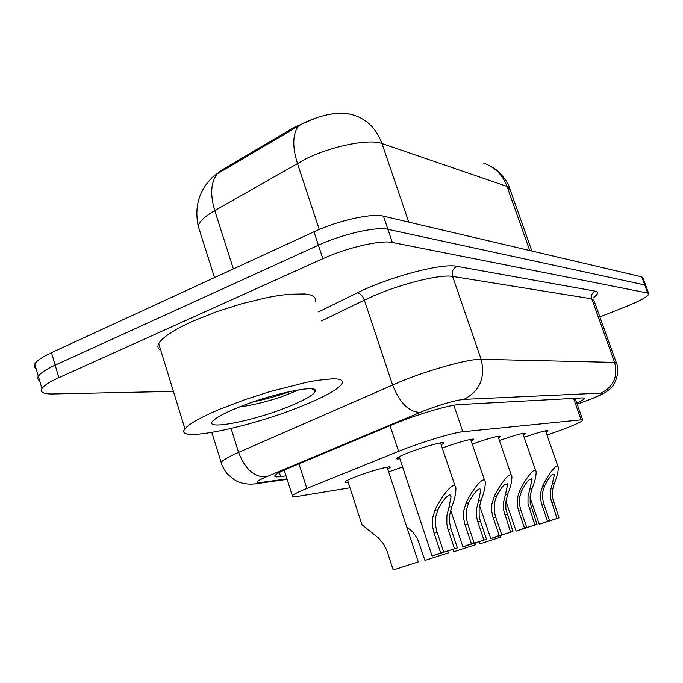 <?xml version="1.0" encoding="UTF-8"?>
<svg xmlns="http://www.w3.org/2000/svg" width="683" height="683" viewBox="0 0 683 683"><rect width="100%" height="100%" fill="white"/><g stroke="black" fill="none" stroke-linecap="round" stroke-linejoin="round"><path stroke-width="1.02" d="M348.142 482.096C345.615 482.531 344.608 482.42 345.12 481.788C346.213 480.712 350.2 478.86 357.081 476.239C372.244 470.442 392.64 465.055 390.07 467.462L387.662 468.999M388.618 471.902L402.629 467.001M399.888 458.72C397.241 459.155 396.183 459.036 396.703 458.344C397.89 457.123 402.33 455.04 410.013 452.103C425.825 446.042 446.23 440.697 443.719 443.216L441.209 444.881M547.006 435.114L559.975 430.486C573.66 425.398 581.284 421.992 582.847 420.267L581.139 419.849L462.818 431.758C453.367 432.484 419.507 442.772 398.565 451.343L306.821 488.473C298.633 491.803 293.81 494.21 292.324 495.687C291.248 496.917 293.007 497.164 297.609 496.421L349.995 487.799M316.349 117.826L293.844 127.499L221.019 170.596L211.679 178.007M499.418 440.526C515.349 434.994 524.04 432.646 525.509 433.492L523.315 434.9M472.26 444.087C489.6 438.008 499.119 435.447 500.81 436.411L498.522 437.905M442.277 448.048C457.149 442.405 475.761 437.453 473.669 439.639L471.279 441.209M524.151 437.308C538.827 432.245 546.801 430.077 548.082 430.819L545.982 432.16M207.35 182.839L213.745 176.086L217.211 173.849L303.389 123.145C320.481 115.316 335.131 112.097 347.348 113.498L354.434 115.333C367.539 119.858 376.709 129.249 381.942 143.515C369.315 138.555 331.878 145.983 305.549 159.037L214.778 210.612C204.798 216.434 199.265 221.574 198.198 226.03L199.658 230.649M173.422 391.393L52.693 393.971C43.533 394.091 39.956 392.307 41.945 388.61C43.985 385.528 49.628 381.874 58.858 377.665L322.854 258.686L318.415 245.214C342.499 234.038 376.47 226.38 387.901 229.317L644.726 284.939L645.896 285.878L644.726 284.939L387.901 229.317C376.47 226.38 342.499 234.038 318.415 245.214L55.161 365.149L318.415 245.214L313.984 231.785C338 220.507 371.953 213.011 383.453 216.178L641.764 276.846L642.951 277.827L645.734 285.426M36.045 368.47C34.09 367.42 33.655 365.926 34.739 363.988L38.333 376.282C40.348 373.114 45.957 369.401 55.161 365.149C45.957 369.401 40.348 373.114 38.333 376.282C37.241 378.169 37.659 379.603 39.597 380.593M34.739 363.988C36.72 360.735 42.303 356.961 51.481 352.676L313.984 231.785M576.785 403.107C581.626 400.895 584.264 399.35 584.699 398.471L583 397.882L459.027 404.584C449.448 404.831 415.366 414.957 394.356 423.878L289.199 467.915C281.217 471.287 276.504 473.789 275.087 475.419C274.02 476.836 275.872 477.229 280.645 476.597L286.032 475.872M322.854 258.686C347.015 247.605 380.994 239.801 392.358 242.491L647.697 293.05L648.85 293.938C647.86 296.584 640.466 300.708 626.653 306.317L599.87 316.955M544.718 485.733L542.712 492.05L542.686 498.795L543.728 503.593L549.602 520.634L545.051 522.29L558.984 517.859L552.402 497.369L552.368 490.676L554.203 483.607C556.876 477.272 558.242 471.91 558.31 467.522C557.618 460.965 546.827 476.802 542.669 486.185L544.718 485.733C549.26 476.913 552.479 473.268 554.391 474.796L552.231 484.051L554.203 483.607M557.021 518.44L550.413 497.881L550.43 491.137L552.231 484.051M558.984 517.859L539.271 524.237L547.561 521.24L541.67 504.122L540.637 499.333L540.714 492.511L542.669 486.185M547.561 521.24L549.602 520.634M479.364 541.713L480.081 543.839L500.827 537.137L480.081 543.839M521.684 490.889L519.592 497.489L519.558 504.549L520.651 509.561L526.747 527.396L522.162 529.077L537 524.365L530.17 502.944L530.136 495.952L532.04 488.567C534.729 482.138 536.104 476.623 536.155 472.013C535.472 464.662 523.818 481.413 519.439 491.393L521.684 490.889C526.542 481.489 529.991 477.716 532.04 479.551L529.888 489.054L532.04 488.567M534.849 524.996L528.002 503.499L528.027 496.456L529.888 489.054M537 524.365L516.126 531.101L524.51 528.061L518.397 510.15L517.33 505.138L517.398 498.001L519.439 491.393M524.51 528.061L526.747 527.396M496.439 496.541L494.253 503.456L494.236 510.85L495.371 516.109L501.706 534.806L497.096 536.496L512.95 531.485L505.855 509.04L505.83 501.723L507.81 493.997C510.5 487.483 511.874 481.814 511.926 476.973C511.26 468.683 498.607 486.433 493.98 497.087L496.439 496.541C501.672 486.484 505.386 482.565 507.58 484.793L505.446 494.526L507.81 493.997M510.594 532.177L503.482 509.646L503.525 502.27L505.446 494.526M512.95 531.485L490.778 538.614L499.247 535.532L492.895 516.749L491.777 511.49L491.845 504.02L493.98 497.087M499.247 535.532L501.706 534.806M468.666 502.756L466.378 510.022L466.361 517.782L467.548 523.306L474.139 542.968L469.528 544.667L486.535 539.297L480.064 520.07L479.159 515.733L479.142 508.05L481.191 499.956C483.88 493.374 485.254 487.551 485.306 482.48C484.691 473.063 470.852 491.922 465.951 503.362L468.666 502.756C472.252 495.055 480.405 484.776 480.704 490.582L478.587 500.537L481.191 499.956M483.94 540.065L477.443 520.745L476.546 516.399L476.597 508.664L478.587 500.537M486.535 539.297L462.903 546.878L471.432 543.762L464.816 524.015L463.655 518.491L463.723 510.645L465.951 503.362M471.432 543.762L474.139 542.968M437.957 509.629L435.558 517.279L435.541 525.449L436.787 531.263L443.66 551.984L439.058 553.682L457.379 547.92L450.985 528.796L449.704 523.118L449.696 515.042L451.822 506.53C454.494 499.905 455.86 493.937 455.92 488.618C455.399 477.869 440.159 497.95 434.943 510.303L437.957 509.629C441.807 501.305 450.797 490.385 451.028 497.019L448.944 507.17L451.822 506.53M454.511 548.773L447.749 528.429L446.819 523.861L446.878 515.716L448.944 507.17M457.379 547.92L432.091 556.005L440.655 552.871L433.756 532.048L432.544 526.234L432.612 517.97L434.943 510.303M440.655 552.871L443.66 551.984M453.008 549.397L453.794 551.744L475.812 544.641L453.794 551.744M406.726 526.909L413.087 532.322L417.356 538.494L424.954 560.41L448.407 552.871L424.954 560.41M361.239 522.461L361.956 524.681L378.527 538.05L383.573 543.958L386.672 550.037L393.195 569.955L418.261 561.913L393.195 569.955M220.157 409.066L244.062 399.948L270.075 391.538L306.65 382.267L316.818 380.405L332.578 378.783L337.82 379.039L341.167 379.97L342.584 381.549L342.089 383.709C338.145 389.225 325.262 396.456 303.431 405.412C251.634 427.054 172.825 443.591 184.948 428.83C188.935 423.887 200.674 417.296 220.157 409.066M160.821 350.447C157.884 348.902 157.184 346.64 158.729 343.643C162.281 337.453 173.61 329.991 192.708 321.241L216.255 311.832L242.055 303.628L267.173 297.557L278.604 295.534L288.858 294.245L304.891 293.963L310.313 294.928L313.873 296.593L315.512 298.889L315.264 301.741M239.221 407.042C253.162 405.045 267.454 401.561 282.113 396.584L299.128 389.754M290.173 405.992C253.12 421.573 198.369 431.895 214.616 419.482C218.534 416.382 225.646 412.677 235.951 408.374C268.163 394.74 315.896 384.298 315.358 390.574C315.247 393.937 306.855 399.077 290.173 405.992M253.18 401.886C267.591 398.735 280.004 395.235 290.42 391.376M293.844 127.499L294.134 128.37M221.019 170.596L221.292 171.433M573.558 398.394L581.139 419.849M298.949 463.834L306.821 488.473M390.061 425.671L398.565 451.343M453.828 405.241L462.818 431.758M217.211 173.849C210.834 182.276 210.023 194.527 214.778 210.612L233.373 268.906M298.471 125.809C292.606 134.133 292.247 146.64 297.395 163.322L319.251 229.462M531.886 251.037L510.133 189.643L507.034 186.433C502.603 174.78 494.834 167.028 483.726 163.186M529.735 250.533L507.034 186.433L381.942 143.515L408.767 222.12M383.453 216.178L392.358 242.491M641.764 276.846L647.697 293.05M51.481 352.676L58.858 377.665M577.135 404.097L586.432 400.75C598.863 395.978 603.687 393.425 600.912 393.109L463.902 399.359C455.066 400.332 441.978 404.063 424.63 410.56L266.233 476.879C256.014 481.344 254.289 483.205 261.06 482.48L286.988 478.868M221.83 464.568L221.147 462.357C222.957 460.043 228.762 456.714 238.58 452.377L401.647 381.105C430.811 369.255 469.784 358.652 481.122 359.284L614.606 362.417L616.57 363.39C617.236 364.124 617.637 367.377 617.791 373.131C615.212 385.084 611.584 387.116 610.593 388.362C605.129 393.237 601.749 394.842 586.987 400.631L582.667 402.125M318.585 311.883L357.277 292.87C389.079 276.871 442.319 262.861 456.867 266.336L595.158 291.137C592.016 292.794 590.889 295.363 591.768 298.847L614.606 362.417C618.166 376.581 613.599 386.809 600.912 393.109M463.902 399.359C479.825 391.154 485.562 377.793 481.122 359.284L452.607 276.427C440.766 274.02 401.826 283.513 373.225 296.063L364.338 300.127L392.571 384.905C399.803 403.03 408.989 412.182 420.122 412.378M595.158 291.137C598.837 291.914 598.274 294.091 593.484 297.66M616.348 362.784L593.945 300.469L591.768 298.847L452.607 276.427C451.514 271.885 452.931 268.53 456.867 266.336M266.233 476.879C254.358 477.357 245.137 469.195 238.58 452.377L231.11 428.514M357.277 292.87C360.223 293.255 362.579 295.671 364.338 300.127L321.539 320.925M261.06 482.48L254.657 483.888M279.338 472.499L280.645 476.597M551.523 502.586L553.512 502.065M541.978 505.07L544.035 504.532M529.154 508.417L531.314 507.853M518.721 511.14L520.975 510.551M504.669 514.803L507.051 514.179M493.228 517.782L495.704 517.142M477.784 521.812L480.397 521.129M465.166 525.107L467.898 524.39M448.099 529.556L450.985 528.796M434.115 533.201L437.146 532.407M575.086 398.309L582.71 419.891M284.205 470.1L292.324 495.687M473.669 439.639L473.524 439.212M443.719 443.216L443.54 442.686M390.07 467.462L389.908 466.967M213.745 176.086C199.368 189.43 194.177 206.078 198.198 226.03L214.522 277.588M487.252 164.526L492.52 167.284C496.174 169.008 507.247 179.296 509.578 188.073M584.546 398.044L584.699 398.471M648.688 293.511L645.896 285.878M41.945 388.61L38.333 376.282M287.15 479.372L257.406 483.53C252.147 484.46 247.058 484.315 242.141 483.103C240.168 482.386 235.609 482.275 226.269 472.704C222.812 467.206 221.104 463.757 221.147 462.357L211.867 432.501M577.161 404.174L582.898 402.125M554.144 474.087L554.391 474.796M539.271 524.237L530.008 497.326M557.943 466.463L545.512 430.811M500.81 537.094L500.34 535.694M531.741 478.698L532.04 479.551M516.126 531.101L505.907 501.168M535.72 470.741L522.802 433.423M507.221 483.743L507.58 484.793M490.778 538.614L479.568 505.471M511.396 475.419L497.967 436.275M480.269 489.293L480.704 490.582M462.903 546.878L450.626 510.235M484.657 480.567L470.664 439.408M450.49 495.423L451.028 497.019M432.091 556.005L399.214 456.705M455.126 486.253L440.535 442.874M475.795 544.59L475.274 543.062M448.381 552.803L447.826 551.13M418.235 561.836L387.056 467.172M361.956 524.681L347.545 480.26M312.08 388.926L315.358 390.574M184.948 428.83L158.729 343.643"/></g></svg>
